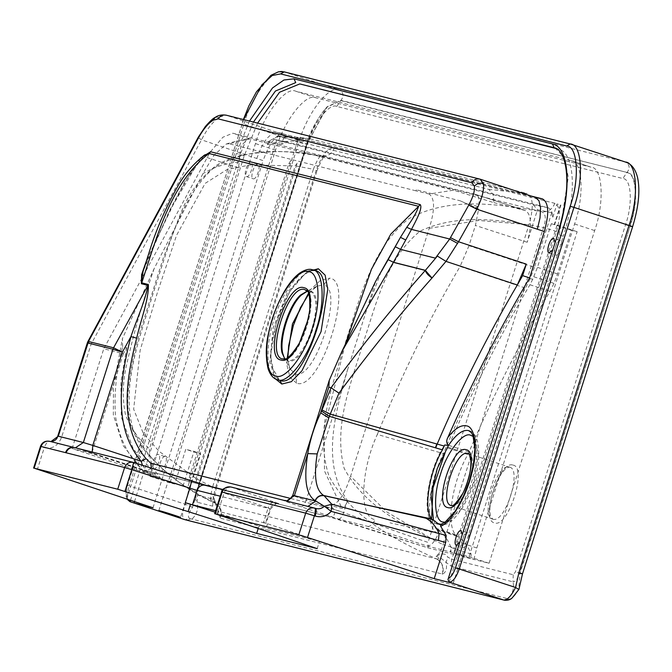 <?xml version="1.0" encoding="UTF-8"?>
<svg xmlns="http://www.w3.org/2000/svg" width="672" height="672" viewBox="0 0 672 672"><rect width="100%" height="100%" fill="white"/><g stroke="black" fill="none" stroke-linecap="round" stroke-linejoin="round"><path stroke-width="0.5" stroke-dasharray="3.36 2.52" d="M165.06 456.649C161.633 455.356 156.794 470.618 160.465 471.114C163.892 472.399 168.731 457.145 165.06 456.649L158.365 454.448C154.946 453.163 150.108 468.418 153.779 468.913L160.465 471.114M547.806 207.69L533.299 204.75L274.571 139.549L287.851 142.178L281.66 144.228L284.508 135.265L278.704 133.804L168.58 480.967L149.932 476.263L255.469 143.564C263.567 114.694 285.76 85.924 295.831 91.249L570.931 160.574C582.641 160.734 584.648 195.602 574.585 223.978L469.048 556.685L454.583 553.039L456.28 546.361L455.893 544.908L456.733 541.405L557.071 225.112L554.308 224.414L560.498 204.893L557.012 204.011L552.821 217.207C552.3 211.68 550.628 208.505 547.806 207.69L287.851 142.178L274.361 139.507L271.303 139.86L277.889 136.399L488.922 189.42L493.114 194.62L493.886 202.633L453.541 190.201L429.181 194.04C434.977 198.509 434.994 209.941 429.223 228.329L350.566 476.288C344.677 494.651 337.949 504.378 330.389 505.478L333.808 509.334C357.848 517.238 397.555 532.216 428.047 542.422L528.998 224.7C533.87 207.136 533.249 196.745 527.134 193.502L488.922 189.42M168.58 480.967L187.732 487.318L182.994 486.125C170.276 481.933 161.574 479.741 174.745 484.042L170.008 482.849L275.545 150.15C283.643 121.279 305.836 92.509 315.907 97.835L591.007 167.16L570.931 160.574L591.007 167.16C602.717 167.32 604.724 202.188 594.661 230.563L489.115 563.262L473.827 559.415L453.793 552.838L456.263 544.984L456.658 546.437L454.583 553.039M467.678 532.904C464.26 531.611 459.421 546.874 463.092 547.369C466.519 548.663 471.358 533.4 467.678 532.904L461.059 530.729M456.33 545.152L463.092 547.369M560.398 240.593C556.979 239.299 552.14 254.554 555.811 255.058C559.238 256.343 564.077 241.088 560.398 240.593L553.778 238.417M549.049 252.84L555.811 255.058M257.796 164.338C254.369 163.044 249.53 178.298 253.201 178.802C256.628 180.088 261.467 164.833 257.796 164.338L251.101 162.137C247.682 160.852 242.844 176.106 246.515 176.602L253.201 178.802M469.048 556.685L489.115 563.262M454.684 553.073L453.793 552.838M533.299 204.75L537.499 209.756L551.762 212.646L552.821 217.207M210.496 151.746L222.869 137.239L232.789 133.216L475.516 194.384L525.294 210.546C531.384 214.066 532.014 224.641 527.184 242.264L537.499 209.756M493.886 202.633L525.563 210.622L475.516 194.384C478.892 195.46 479.884 199.525 478.481 206.598L466.208 203.507L460.278 200.836L416.354 189.764L415.792 190.798L229.11 143.758L249.908 138.886L453.541 190.201M429.181 194.04L415.792 190.798M229.11 143.758L226.304 143.993L213.931 155.35L202.961 173.578L154.14 268.615L122.388 338.738L122.665 346.601L126.697 347.617L123.329 353.724L103.757 348.793L209.345 153.586M249.908 138.886L248.111 138.793L240.82 146.017L238.543 167.983L149.478 448.745C149.276 460.11 152.88 469.778 160.289 477.758L72.122 448.518L91.694 453.449L155.66 474.432L144.371 471.584C129.352 458.22 119.734 439.916 115.517 416.665C113.954 393.355 116.332 369.995 122.665 346.601M478.481 206.598L475.121 207.85L466.208 203.507M126.697 347.617L120.918 382.141L121.304 417.06L133.367 449.14L155.66 474.432M144.371 471.584L160.289 477.758M72.122 448.518L103.757 348.793M123.329 353.724L91.694 453.449M284.508 135.265L300.535 140.574L282.484 141.641L274.806 142.876L281.66 144.228M279.073 136.542L309.674 138.734L302.963 141.439L300.535 140.574M267.431 144.598L271.303 139.86L268.38 141.599L267.431 144.598L274.806 142.876L268.38 141.599M310.153 138.827L527.134 193.502M170.008 482.849L149.932 476.263M158.836 510.569L168.017 481.639L174.745 484.042L185.758 449.324C198.475 453.516 207.178 455.708 194.006 451.408L185.758 449.324M473.827 559.415L476.809 547.991L577.139 231.697L571.351 230.236L557.5 273.924L553.963 283.382L550.024 291.329C520.867 340.687 493.87 394.254 469.022 452.004L467.838 454.566C452.29 481.177 445.738 523.874 455.54 534.702L457.187 536.424C463.218 539.473 467.863 545.362 471.106 554.089L470.98 558.692L428.072 547.882L329.28 516.835L146.219 470.702L75.382 447.804M290.858 498.515L333.808 509.334C335.756 514.139 334.253 516.642 329.28 516.835C353.17 523.639 396.312 537.718 428.106 547.89L428.047 542.422M302.963 141.439L297.864 140.154L187.732 487.318M182.994 486.125L194.006 451.408L200.735 453.81L180.541 517.457M205.271 485.117L279.098 503.731L231.101 487.057L285.407 500.741C280.476 499.632 285.734 501.631 301.174 506.747L338.646 519.044L367.744 526.378L426.98 545.966L450.904 552.107L470.98 558.692M338.646 519.044C340.452 519.002 342.132 516.818 343.694 512.501L306.222 500.212L347.533 369.978C335.563 411.76 320.636 463.151 347.491 500.531C345.887 505.403 344.056 508.032 342.014 508.41L330.389 505.478M275.167 378.647L270.539 355.891L276.217 323.215L289.657 291.522L306.894 271.757M315.168 270.64L309.397 270.799M307.331 271.564L287.843 291.698L273.168 327.86L269.749 362.863L279.434 380.335L274.31 375.11C271.051 370.877 268.582 351.389 274.705 329.448C279.258 310.069 291.001 285.676 301.4 276.881C309.901 270.715 314.446 268.624 315.034 270.606L314.857 270.556M450.173 551.914L450.803 550.234L450.4 551.981M450.929 550.301L450.904 552.107M143.094 271.219L149.948 253.319L173.174 204.733L181.474 188.874L190.067 173.62L200.458 158.852L204.532 155.014L185.06 181.289L169.218 211.184L143.052 271.362M189.109 482.975L189.286 477.406L288.842 163.573L291.892 158.962M153.014 507.78L263.13 160.633L201.516 139.826C198.509 137.886 197.652 136.97 198.929 137.096M625.934 162.204L570.31 143.984L284.214 71.887L339.259 89.947C329.196 84.613 306.995 113.383 298.897 142.262L243.852 124.202L129.133 485.831L185.464 504.311C181.852 512.77 181.642 517.885 184.842 519.658L189.739 518.557C187.396 517.037 188.336 513.248 192.545 507.184L195.762 496.868L196.602 491.728L195.602 499.649L197.207 502.253L212.705 506.159L215.998 504.504C218.232 510.208 219.601 514.634 220.13 517.768L220.836 518.322C222.676 511.442 220.71 506.36 214.956 503.059C183.691 487.066 151.402 467.762 133.14 429.5C120.641 386.24 139.961 337.252 153.174 293.387C167.656 249.808 179.567 199.231 212.948 168.546C249.455 145.572 286.583 150.671 321.132 156.139L321.073 156.131C297.167 150.763 272.353 150.2 246.649 154.451C237.082 155.77 227.186 159.272 216.972 164.951C200.802 177.408 188.933 192.998 181.373 211.714L163.237 258.14L141.196 327.911C135.055 347.449 130.847 367.517 128.562 388.097C126.949 400.428 127.714 412.818 130.847 425.275C135.517 437.917 141.716 448.09 149.436 455.776C168.941 476.557 190.705 492.299 214.738 503.009L214.738 503.009C214.712 502.396 213.352 501.262 210.664 499.607L212.268 496.154L213.385 496.432L214.074 499.01L212.923 499.078L197.425 495.172L197.232 491.744L307.356 144.581C313.261 123.53 329.448 102.556 336.79 106.436L622.885 178.534C631.428 178.651 632.89 204.07 625.548 224.767L515.424 571.931L513.24 574.753L451.567 559.213L447.947 557.155L445.385 554.316L441.168 553.846L436.019 556.24C439.177 554.098 441.496 550.192 442.974 544.505L456.002 548.453L556.542 231.496C560.927 215.628 560.339 206.237 554.803 203.322L334.396 147.781C327.944 147.37 321.871 154.938 316.159 170.486L317.033 170.646C321.04 160.885 323.786 155.904 325.265 155.686L321.073 156.131M220.836 518.322L442.63 574.106C446.174 572.174 447.292 568.26 445.99 562.346L451.349 566.294L451.567 559.213L456.002 548.453M522.48 573.896L519.716 573.149L630.134 226.069L520.002 573.233L518.692 589.369C515.197 595.61 512.072 598.853 509.326 599.096L189.739 518.557M509.326 599.096L503.958 600.071M188.773 489.426L196.669 491.753L306.793 144.589L298.897 142.262L188.773 489.426L185.464 504.311L192.545 507.184M442.176 574.098C444.016 567.218 442.05 562.136 436.296 558.835L436.607 558.919C439.723 559.062 439.522 558.172 436.019 556.24L441.949 558.911L445.99 562.346L447.947 557.155M556.542 231.496L543.514 227.556C503.362 220.03 458.875 212.848 420.235 231.067C386.207 258.401 376.463 303.601 363.048 343.3C351.086 383.51 333.102 425.62 344.131 468.292C364.3 506.461 405.72 526.966 442.974 544.505L543.514 227.556C546.437 218.761 545.782 213.469 541.54 211.68C498.07 203.935 449.089 196.367 408.492 218.912C371.759 248.657 360.352 297.326 346.055 340.612C332.926 383.981 314.068 430.878 329.07 476.322C351.322 517.356 395.59 540.196 436.296 558.835L214.956 503.059M297.192 163.153L295.184 165.892L196.014 478.506L196.064 481.925L297.192 163.153L196.064 481.925M334.396 147.781C331.817 154.056 327.398 156.845 321.132 156.139C319.502 155.971 316.924 160.348 313.379 169.268L316.159 170.486L215.368 488.25L212.579 487.024C211.092 492.811 210.454 497.003 210.664 499.607L214.62 501.841L215.998 504.504L214.074 498.448M321.132 156.139L541.54 211.68C547.806 212.386 552.224 209.597 554.803 203.322M212.705 506.159L212.923 499.078L215.368 488.25L216.233 488.41L214.066 499.649L216.787 504.462L214.754 503.017M230.656 486.931L231.101 487.057C228.102 486.704 225.758 488.662 224.078 492.937L268.153 507.923L263.558 522.388L267.515 523.732L265.213 530.964M317.192 548.638L319.486 541.405L267.515 523.732M258.191 528.578L258.955 526.151L319.486 541.405M215.158 512.19L258.955 526.151M215.645 510.661L265.524 523.236L270.119 508.771L220.231 496.196M263.558 522.388L266.07 523.337L270.656 508.872C275.31 503.706 278.099 501.976 279.023 503.689L279.098 503.731C274.924 502.866 271.925 504.546 270.119 508.771L270.656 508.872M297.864 140.154L278.704 133.804M215.149 117.432L219.551 117.088C212.932 121.489 206.917 129.066 201.516 139.826L91.106 344.215L61.53 437.472C57.968 445.889 52.214 449.308 44.243 447.728C45.822 443.419 47.737 441.311 49.972 441.412L50.854 441.622M219.551 117.088L226.136 115.164M256.746 158.508L261.114 147.638L266.498 138.852L272.076 133.484L277.007 132.359L535.45 197.484L480.22 179.214L226.607 115.298L276.805 132.308L283.954 133.745C276.494 133.753 269.556 142.716 263.13 160.633M475.121 207.85L478.632 209.017L475.406 225.448L468.98 245.7L534.425 267.322L551.762 212.646M534.425 267.322L530.141 278.594L532.728 279.266L537.466 267.355L551.326 223.667L554.686 224.54L560.876 205.019L557.012 204.011M532.728 279.266L529.939 284.735C500.858 333.959 473.861 387.517 448.938 445.418L445.057 452.886L443.411 453.608C468.493 393.574 495.86 338.402 525.512 288.112L530.141 278.594M431.634 518.843L435.38 528.091L438.522 530.653L438.312 533.492C424.57 529.729 427.384 485.696 443.411 453.608L377.311 434.431C402.738 372.952 430.332 316.957 460.093 266.44L525.512 288.112M426.98 545.966C430.97 546.109 434.75 541.96 438.312 533.492L390.079 522.85M367.744 526.378C370.045 526.722 372.548 524.454 375.262 519.574C359.083 518.356 360.209 471.425 377.311 434.431M438.522 530.653C443.764 533.77 447.913 539.381 450.979 547.487L450.803 550.234M468.98 245.7L460.093 266.44M440.555 524.488L441.882 524.647L440.975 524.395M438.152 523.606L435.355 523.454C420.706 521.741 426.686 471.467 444.696 444.982M453.172 583.414L563.296 236.267L559.28 234.948L449.156 582.103M556.492 148.621L554.971 147.958M555.643 148.21L558.205 149.05C574.652 151.981 577.282 193.519 563.296 236.267M459.715 542.522L461.446 538.633L462.26 534.517M552.46 250.177L554.165 246.322L554.971 242.239M531.048 196.014L277.007 132.359M134.492 501.64L244.18 155.854L257.611 123.094M153.779 468.913C157.198 470.207 162.036 454.944 158.365 454.448M246.515 176.602C249.934 177.895 254.772 162.632 251.101 162.137M460.278 200.836L478.632 209.017M416.052 190.73L416.354 189.764M347.491 500.531L343.694 512.501M381.007 272.026L365.854 312.203L375.673 281.274M347.533 369.978L365.854 312.203M476.809 547.991L456.733 541.405M471.106 554.089L450.979 547.487M437.018 529.813L457.187 536.424M436.036 528.772L456.204 535.382M551.326 223.667L571.351 230.236M557.071 225.112L577.139 231.697M88.519 341.485C87.242 341.359 88.108 342.275 91.106 344.215L87.889 342.947M142.464 465.31L146.488 470.778L93.181 453.314L92.19 452.038M315.538 508.393L307.894 506.394M433.49 520.187L438.236 524.42L435.355 523.454M249.488 121.044L236.393 153.384L127.302 497.272L127.714 499.388M429.223 228.329L478.817 220.483L528.998 224.7M249.782 138.852L232.789 133.216M238.812 162.246C226.598 162.994 214.645 166.774 202.961 173.578M154.14 268.615C142.909 300.779 133.594 333.43 126.202 366.559C122.514 383.678 122.329 399.966 125.647 415.422C131.435 429.164 139.373 440.269 149.478 448.745M207.068 157.542L238.543 167.983M133.602 462.487L75.062 447.737M429.736 537.625L386.467 511.711L350.566 476.288M345.139 344.812L324.148 428.207L324.475 470.946L342.014 508.41M288.842 163.573L290.178 163.792M190.487 478.061L189.286 477.406M277.603 379.714C266.482 379.562 264.575 346.433 274.134 319.477C281.828 292.043 302.912 264.709 312.48 269.774M304.718 289.59C322.35 291.976 299.116 365.215 282.694 359.024L282.551 358.982M41.026 446.46L44.243 447.728L37.363 469.426M574.585 223.978L594.661 230.563M275.545 150.15L255.469 143.564M295.831 91.249L315.907 97.835M306.726 144.564L307.356 144.581L306.726 144.564L326.525 107.461L340.939 100.338C344.198 96.029 343.636 92.568 339.259 89.947L625.363 162.044C629.74 164.665 630.302 168.126 627.043 172.435L340.67 100.565L327.247 106.705L306.726 144.564L196.602 491.728L197.232 491.744L196.602 491.728M127.302 497.272C125.815 494.962 125.899 490.955 127.554 485.234L242.273 123.606L243.852 124.202C251.95 95.332 274.142 66.553 284.214 71.887M130.049 501.682C127.016 499.926 126.714 494.642 129.133 485.831L127.336 485.192L243.617 119.566M451.349 566.294L513.022 581.834C514.374 588.37 512.669 593.947 507.906 598.559L503.656 599.97M186.749 520.162L192.091 518.977C196.854 514.366 198.559 508.788 197.207 502.253L197.425 495.172M513.24 574.753L513.022 581.834C515.416 581.776 517.65 578.886 519.716 573.149L515.424 571.931M336.79 106.436L340.939 100.338L627.043 172.435C636.947 172.57 638.644 202.062 630.134 226.069L632.604 226.733M625.548 224.767L629.849 225.985C638.316 202.121 636.619 172.796 626.774 172.662L622.885 178.534M306.793 144.589L306.886 144.648C312.043 128.806 318.587 116.407 326.525 107.461L327.247 106.705C316.789 119.171 309.868 131.746 306.491 144.421L196.358 491.585C195.619 493.92 195.367 496.608 195.602 499.649L196.669 491.753M436.607 558.919C442.31 562.212 444.31 567.277 442.63 574.106M287.255 357.941L289.96 368.928L295.504 374.01L296.663 383.233C320.628 391.944 355.564 280.619 329.666 278.141L323.476 284.953L317.176 286.104L308.44 293.404M296.663 383.233L290.035 377.37L286.709 364.342L292.337 325.802L310.002 290.119L320.485 280.333L329.666 278.141M309.028 293.714L313.051 289.229L317.176 286.104L305.642 291.917L310.556 291.11C313.219 291.833 315.059 294.403 316.075 298.822C319.964 313.295 309.355 346.744 297.545 357.26C294.076 360.553 291.001 361.88 288.305 361.25L284.138 357.47L289.96 368.928L288.901 365.912L287.902 357.538M295.504 374.01C315.42 380.486 344.543 288.095 323.61 284.987L323.476 284.953M284.844 358.957L287.54 360.612C290.212 361.234 293.252 359.915 296.688 356.664C308.381 346.248 318.881 313.144 315.034 298.813C314.026 294.437 312.203 291.892 309.574 291.178L307.087 291.136M196.014 478.506L159.113 451.332L143.27 433.381L133.661 409.139L140.137 350.33L157.424 292.471L176.576 235.259L205.178 183.355L226.918 169.63L249.992 164.951L295.184 165.892M296.15 166.026L313.379 169.268L212.579 487.024L196.871 478.985M512.971 465.083C527.671 467.074 508.309 528.108 494.617 522.942C479.926 520.96 499.288 459.917 512.971 465.083M492.862 519.179C505.176 523.824 522.606 468.888 509.384 467.099C497.062 462.454 479.64 517.39 492.862 519.179L491.022 517.171C489.208 512.862 489.485 505.596 491.845 495.356L498.145 479.002C501.623 472.878 504.638 469.148 507.175 467.813L509.384 467.099M467.897 453.491C481.118 455.28 463.688 510.216 451.374 505.571L451.164 505.512M220.13 517.768C221.978 511.199 220.181 506.276 214.738 503.009M305.054 289.682L309.574 291.178M217.19 514.634L224.078 492.937L222.113 492.097M200.76 157.945L170.579 209.126L146.11 261.736M527.184 242.264L475.406 225.448M468.98 430.693C472.97 431.869 475.868 435.607 477.666 441.89C479.472 452.962 479.06 463.302 476.431 472.928C475.129 481.127 470.778 492.257 463.386 506.318C449.946 526.798 444.007 525 438.925 524.614L441.882 524.647C450.895 524.79 467.099 500.296 472.668 478.12C479.64 455.986 477.456 430.945 468.518 430.559M555.03 147.974L564.228 157.45L568.285 177.164L559.28 234.948L557.71 234.352M244.18 155.854L240.164 154.535L253.462 122.052M130.486 500.304L240.164 154.535L236.393 153.384M301.174 506.747C302.98 506.705 304.66 504.529 306.222 500.212C294.638 496.373 290.699 494.869 294.395 495.701M435.38 528.091L455.54 534.702M447.745 447.972L467.838 454.566M468.258 453.776L448.165 447.182M448.938 445.418L469.022 452.004M529.939 284.735L550.024 291.329M533.887 276.797L553.963 283.382M537.466 267.355L557.5 273.924M93.257 453.331L74.81 447.686L50.803 441.605M61.53 437.472L58.304 436.204M74.315 447.544L49.568 441.294M315.454 508.368L286.482 500.993M205.598 485.192L206.044 485.318M270.119 508.771L268.153 507.923C269.833 503.647 272.177 501.69 275.167 502.043M445.225 522.22L460.328 510.325L473.458 482.807L478.439 454.28L473.306 436.598M151.427 468.166L146.488 470.778L329.54 516.911M226.304 143.993C235.418 141.204 242.684 139.474 248.111 138.793M143.296 471.425L123.295 445.746L113.324 414.767L113.492 386.224L122.388 338.738M309.674 138.734C297.352 136.836 282.786 136.256 277.889 136.399M306.886 144.648L196.762 491.812M284.138 357.47L287.204 360.511L282.349 358.924M468.149 453.566L509.636 467.174M451.122 505.495L492.601 519.103M216.233 488.41L317.033 170.646M285.121 500.657L307.264 506.268M314.924 508.242L315.865 508.486M278.662 503.605L222.877 489.544M307.222 291.295L309.91 291.278M127.008 499.153L125.958 495.583L126.151 490.241L127.336 485.192M243.398 119.515L242.054 123.564"/><path stroke-width="1.01" d="M462.26 534.517L460.992 530.712C457.573 529.418 452.726 544.681 456.406 545.177L456.33 545.152M554.971 242.239L553.711 238.392C550.292 237.107 545.446 252.361 549.125 252.857L549.049 252.84M209.345 153.586L210.496 151.746M165.564 512.971C178.282 517.163 186.984 519.355 173.821 515.054C161.104 510.863 152.393 508.67 165.564 512.971L158.836 510.569M290.858 498.515L150.746 463.21L146.101 458.682L141.179 461.278L142.464 465.31M146.101 458.682C118.222 425.435 126.596 377.404 136.66 338.142C140.65 320.426 149.092 298.813 148.344 284.5L141.742 282.836C156.87 236.905 170.722 182.86 208.967 153.485L204.523 155.022C193.049 164.195 184.136 174.611 177.786 186.27C165.446 208.11 155.82 230.42 148.89 253.184L143.052 271.362L141.364 283.727L147.966 285.39L113.568 347.794L122.38 352.145L92.795 445.41L141.179 461.278C112.392 427.132 120.347 377.278 130.931 336.63C136.576 319.654 145.354 300.88 147.966 285.39L148.344 284.5M306.894 271.757L318.368 268.758L325.122 275.15L327.785 289.246L321.048 331.64L301.879 370.885L291.32 381.704L281.795 384.04L275.167 378.647M309.397 270.799L307.331 271.564M315.034 270.606L312.48 269.774C323.602 269.926 325.508 303.055 315.949 330.011C308.255 357.445 287.171 384.779 277.603 379.714L279.972 380.486C304.441 390.23 341.494 273.538 314.857 270.556L318.368 268.758M184.506 519.548L134.064 503L153.014 507.78L34.146 468.157L41.026 446.46L124.614 467.527L117.726 489.224L256.662 533.392L317.192 548.638L215.225 513.794L222.113 492.097L305.701 513.156L298.813 534.853L307.499 537.499L314.387 515.802C315.638 511.409 315.739 508.847 314.681 508.116L315.454 508.368C318.83 509.351 321.796 508.645 324.341 506.268L331.22 511.375L445.712 542.43L434.221 578.642L307.499 537.499M434.221 578.642L453.172 583.414L503.958 600.071C507.461 599.995 511.342 595.804 515.584 587.496L459.253 569.024C456.137 577.66 452.768 582.019 449.156 582.103L453.172 583.414M49.972 441.412C45.805 440.572 42.823 442.26 41.026 446.46L40.48 446.359L33.6 468.056L117.726 489.224M231.101 487.057C226.918 486.192 223.919 487.872 222.113 492.097L221.567 491.996L214.687 513.694L298.813 534.853M180.541 517.457L173.821 515.054M134.492 501.64L134.064 503L129.906 501.64L127.008 499.153M243.617 119.566L261.878 84.823L272.219 75.524L280.619 73.903L566.723 146L570.142 143.934L625.934 162.204C631.655 164.069 635.552 169.285 637.636 177.853C640.282 190.764 638.602 207.06 632.604 226.733L522.48 573.896L518.952 589.361L512.4 597.652C510.67 599.651 508.04 600.508 504.512 600.222L185.094 519.733L129.906 501.64M518.692 589.369L515.584 587.496L518.893 572.611L629.017 225.448C639.08 197.072 637.073 162.196 625.363 162.044M186.749 520.162L185.363 519.8M220.231 496.196L197.056 490.358L192.469 504.823L185.279 502.664L215.158 512.19M256.662 533.392L258.191 528.578M192.469 504.823L215.645 510.661M198.316 137.147L198.929 137.096C203.364 129.158 208.068 123.539 213.058 120.246L215.149 117.432C213.377 118.062 210.109 121.086 205.346 126.521L198.316 137.147L87.906 341.536L88.519 341.485L198.929 137.096M226.573 115.29C223.079 114.442 220.298 115.634 218.215 118.86L471.828 182.767C473.903 179.542 476.692 178.349 480.178 179.197L483.445 183.582C484.243 189.857 482.034 198.4 476.818 209.202L537.348 229.219L540.019 217.921L540.599 207.925L538.986 200.752L535.45 197.484L542.396 198.87L531.048 196.014M479.741 179.071L226.136 115.164C221.76 114.526 218.098 115.282 215.149 117.432M445.057 452.886L432.995 487.998L431.634 518.843M537.348 229.219L544.345 231.496L529.62 277.914L522.631 275.629L517.314 285.012L526.277 264.13L522.631 275.629M431.71 518.944L432.6 519.708L425.023 517.532L431.71 518.944C423.335 509.485 429.03 472.744 442.42 449.87L435.708 447.88L437.161 444.091C461.504 387.374 488.216 334.354 517.314 285.012L445.99 261.383L432.02 277.981C400.243 313.799 369.23 352.195 338.965 393.162L330.246 414.095L444.251 446.065L444.696 444.982L448.468 445.435L437.262 468.527L430.979 494.34L433.49 520.187M471.828 182.767L474.39 186.102C474.97 190.798 473.088 197.131 468.762 205.094L450.458 237.636L458.522 241.744L445.99 261.383M435.708 447.88L329.356 416.312L317.192 453.919C313.597 476.549 315.773 490.417 323.728 495.508L358.201 503.16L324.08 495.701L331.741 504.176L446.174 535.458L440.639 526.235C450.736 523.118 466.536 496.381 471.71 473.668C478.204 450.778 475.465 426.451 466.318 425.838C460.925 424.729 454.776 428.593 447.863 437.422C472.853 380.957 500.102 327.785 529.62 277.914M447.863 437.422C446.183 440.622 446.376 443.293 448.468 445.435C455.893 434.431 462.58 429.467 468.518 430.559L471.391 432.608L473.004 435.733L474.886 448.913L473.516 463.789L469.283 481.152L462.781 497.801L455.204 511.224L444.713 522.581L440.53 524.496L440.639 526.235M442.42 449.87L444.251 446.065M425.972 518.23L358.218 503.16L424.872 517.499L425.821 518.196C431.323 521.01 435.742 526.109 439.068 533.501L438.446 540.448M440.975 524.395L438.152 523.606L432.6 519.708M331.052 387.778L321.989 410.004L330.246 414.095L329.356 416.312L321.502 411.096L320.687 412.835L328.81 387.215L331.052 387.778C361.628 345.971 393.053 306.844 425.309 270.413L437.396 256.074L435.38 258.14L449.677 239.014L411.491 229.396C415.708 221.113 423.016 208.169 420.227 204.59L210.596 151.771L200.76 157.945M317.192 453.919L307.751 453.617C303.618 479.245 306.079 494.92 315.143 500.64C316.89 496.717 319.754 495.004 323.728 495.508L324.08 495.701C320.074 495.172 317.15 496.852 315.302 500.732L324.341 506.268L331.741 504.176L331.22 511.375C326.735 516.222 321.376 517.784 315.151 516.046C316.411 511.661 316.512 509.099 315.454 508.368L314.681 508.116C310.506 507.259 307.507 508.931 305.701 513.156L315.151 516.046M445.712 542.43L446.174 535.458M544.345 231.496C549.402 213.234 548.755 202.364 542.396 198.87M456.406 545.177L459.715 542.522M549.125 252.857L552.46 250.177M257.611 123.094L279.518 92.274L299.762 83.924L556.492 148.621M425.342 270.43L432.02 277.981C428.291 275.512 426.065 273 425.342 270.43L393.389 262.366L341.863 351.54L375.673 281.274L400.453 237.359L406.753 227.312C412.894 218.996 416.833 211.991 418.597 206.312L390.776 234.15L371.431 269.312L345.139 344.812M341.863 351.54L329.28 380.302L328.81 387.215M329.28 380.302L292.765 495.407L294.395 495.701L307.751 453.617C310.128 439.564 314.446 425.972 320.687 412.835L328.633 417.85M468.762 205.094L476.818 209.202L458.522 241.744L526.277 264.13M338.965 393.162L331.212 387.887M437.396 256.074L445.99 261.391M50.854 441.622L58.304 436.204L83.353 442.52L112.938 349.264L122.38 352.145L130.931 336.63L136.66 338.142M66.074 452.777C67.88 448.552 70.879 446.872 75.062 447.737L74.315 447.544M124.916 491.383L131.796 469.686L124.614 467.527C126.42 463.302 129.419 461.622 133.602 462.487L131.796 469.686L189.874 488.2L185.279 502.664M307.894 506.394L315.806 501.102L294.395 495.701L286.482 500.993M381.007 272.026L388.156 259.669L393.439 262.282L388.156 259.669L400.453 237.359L405.737 239.971L393.439 262.282L425.359 270.32M420.227 204.59L418.597 206.312L208.967 153.485L210.596 151.771M449.156 582.103L447.98 579.516L557.71 234.352C572.082 190.445 569.629 147.101 552.434 143.959L293.983 78.834L283.92 80.01L272.513 87.956L249.488 121.044M127.714 499.388L130.049 501.682L130.486 500.304M191.671 481.001L206.044 485.318C201.86 484.453 198.862 486.133 197.056 490.358L189.874 488.2L191.671 481.001L133.61 462.487L204.221 484.823L222.877 489.544M279.972 380.486L281.795 384.04M308.885 271.79C319.418 271.933 321.233 303.316 312.169 328.86C304.886 354.841 284.903 380.738 275.848 375.942C265.306 375.799 263.5 344.417 272.555 318.872C279.846 292.883 299.821 266.994 308.885 271.79M280.896 360.024C297.998 366.484 322.207 290.186 303.836 287.7C286.726 281.249 262.525 357.546 280.896 360.024M282.694 359.024C265.062 356.639 288.296 283.391 304.718 289.59L307.146 291.203C309.187 291.371 310.044 297.763 309.708 310.372L308.238 319.057L299.359 343.199C284.962 365.467 283.87 357.437 282.601 358.991L282.551 358.982M566.723 146C577.844 146.152 579.751 179.273 570.192 206.237L455.473 567.865L459.253 569.024L573.964 207.388L629.017 225.448C633.326 226.892 633.696 227.102 630.134 226.069M570.31 143.984C582.019 144.144 584.035 179.012 573.964 207.388L570.192 206.237M503.656 599.97L502.564 599.743M187.102 520.262L504.512 600.222M520.002 573.233C523.572 574.266 523.202 574.056 518.893 572.611M308.44 293.404L292.454 323.904L287.255 357.941M284.138 357.47L282.786 353.548C278.897 339.066 289.506 305.626 301.325 295.109L307.222 291.295M307.087 291.136L300.426 295.134C288.733 305.542 278.233 338.654 282.08 352.976L284.844 358.957M451.374 505.571C438.152 503.782 455.574 448.846 467.897 453.491L468.149 453.566C468.594 452.264 469.476 454.507 470.803 460.295C471.677 471.366 466.721 486.679 462.554 493.777C450.836 511.224 452.113 503.807 451.198 505.512L451.164 505.512M447.779 507.578C461.462 512.744 480.824 451.71 466.133 449.719C452.449 444.553 433.087 505.596 447.779 507.578M190.487 504.319L188.185 511.552M146.11 261.736L141.632 274.562L141.364 283.727M113.568 347.794L88.519 341.485L58.304 436.204L57.767 436.103L87.352 342.846L112.938 349.264L113.568 347.794M213.058 120.246L218.215 118.86M450.458 237.636L449.677 239.014L457.632 243.424M474.39 186.102C476.86 183.49 479.875 182.65 483.445 183.582M473.306 436.598L470.719 435.271C463.168 431.273 446.527 452.844 440.454 474.491C432.911 495.768 434.414 521.917 443.192 522.035L445.225 522.22M435.397 447.787L436.85 444.007M555.643 148.21L555.03 147.974M299.762 83.924L554.19 147.731L552.434 143.959M253.462 122.052L275.428 91.031L295.747 82.606L293.983 78.834M435.38 258.14L400.554 249.371L395.27 246.758M406.753 227.312L411.491 229.396L405.737 239.971M321.989 410.004L321.502 411.096M75.382 447.804L83.353 442.52L92.795 445.41L92.19 452.038M65.47 452.617C67.259 448.417 70.241 446.729 74.407 447.569M133.157 462.361L74.617 447.611M221.567 491.996C221.668 489.208 224.7 487.519 230.656 486.931L314.681 508.116M150.746 463.21L151.427 468.166M455.473 567.865C453.524 573.51 451.24 576.971 448.619 578.239M557.71 234.352L447.98 579.516M284.214 71.887L280.619 73.903M277.066 379.554C273.193 378.462 270.194 374.858 268.078 368.735C265.474 356.723 265.709 344.568 268.766 332.27C271.009 321.468 275.898 305.357 285.86 288.943C290.329 281.845 294.932 276.57 299.662 273.118C304.853 269.741 309.061 268.607 312.304 269.724L313.018 269.934M309.028 293.714L300.485 307.616L293.412 325.307L288.666 345.66L287.902 357.538M480.497 179.29L535.752 197.568M554.996 147.966L554.971 147.958C555.794 147.79 565.58 150.763 566.756 177.433C567.37 193.049 564.278 212.008 557.491 234.31M87.352 342.846L87.906 341.536M57.767 436.103C57.002 439.53 54.524 441.328 50.333 441.512M74.012 447.451L49.568 441.294C45.209 440.605 42.176 442.294 40.48 446.359M292.765 495.407C286.843 503.958 285.566 499.506 284.718 500.606M307.264 506.268L314.924 508.242M314.244 507.99L314.731 508.133M243.398 119.515L248.816 106.008L256.46 91.812L271.001 75.272L278.536 71.778L284.038 71.837L570.881 144.152"/></g></svg>
